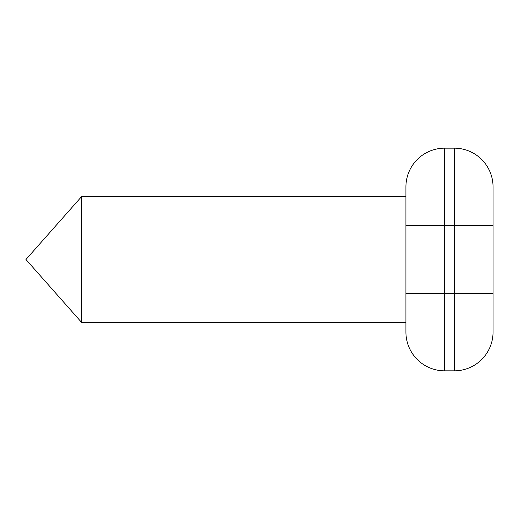 <?xml version="1.0" encoding="UTF-8"?>
<svg xmlns="http://www.w3.org/2000/svg" width="519" height="519" viewBox="0 0 519 519"><rect width="100%" height="100%" fill="white"/><g stroke="black" fill="none" stroke-linecap="round" stroke-linejoin="round"><path stroke-width="0.78" d="M81.613 196.578L25.95 259.5L81.613 322.422L81.613 196.578L405.923 196.578L405.923 186.892L405.923 225.616L405.923 196.578M405.923 322.422L405.923 293.384L405.923 332.108L405.923 322.422L81.613 322.422M405.923 225.616L405.923 293.384L444.647 293.384L444.647 370.832A38.724 38.724 0 0 1 405.923 332.108A38.724 38.724 0 0 0 444.647 370.832L454.326 370.832A38.724 38.724 0 0 0 493.05 332.108L493.05 293.384L493.05 332.108A38.724 38.724 0 0 1 454.326 370.832L454.326 293.384L493.05 293.384L493.05 186.892A38.724 38.724 0 0 0 454.326 148.168L454.326 293.384L444.647 293.384L444.647 225.616L405.923 225.616M493.05 225.616L444.647 225.616L444.647 148.168A38.724 38.724 0 0 0 405.923 186.892A38.724 38.724 0 0 1 444.647 148.168L454.326 148.168A38.724 38.724 0 0 1 493.05 186.892L493.05 211.097M493.05 307.903L493.05 293.384"/></g></svg>
